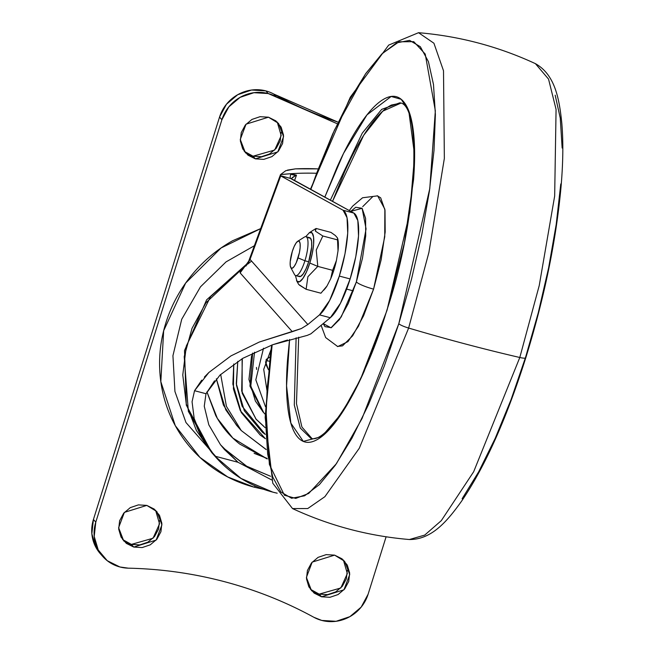 <?xml version="1.0" encoding="UTF-8"?>
<svg xmlns="http://www.w3.org/2000/svg" width="654" height="654" viewBox="0 0 654 654"><rect width="100%" height="100%" fill="white"/><g stroke="black" fill="none" stroke-linecap="round" stroke-linejoin="round"><path stroke-width="0.98" d="M296.515 280.574L298.698 284.449L306.121 289.289L307.895 276.716L317.803 266.399L309.808 263.047A25.661 6.663 104.8 0 1 296.614 280.754M299.246 276.528A20.119 5.224 -75.2 0 0 308.68 261.772L304.919 260.774A20.119 5.224 104.8 0 1 295.485 275.538M298.052 257.897A14.086 3.662 104.8 0 1 290.817 267.609A14.086 3.662 104.8 0 1 292.313 251.422L294.12 246.591L296.09 242.994L297.922 241.171L299.336 241.4L300.121 243.648L300.153 247.572L299.426 252.575L296.246 262.72L294.275 266.317L292.444 268.14L291.03 267.911L290.245 265.663L290.212 261.739L292.313 251.422A14.086 3.662 104.8 0 1 298.085 241.097A14.086 3.662 104.8 0 1 298.052 257.897L304.919 260.774L298.052 257.897M294.578 274.655A20.119 5.224 -75.2 0 0 304.919 260.774A20.119 5.224 -75.2 0 0 304.96 236.781M324.883 288.888A28.784 7.48 -75.2 0 0 327.016 285.962L320.926 293.213L306.121 289.289L299.409 285.128M324.768 289.019L327.016 285.962L330.728 278.686L332.608 270.323L330.728 278.686A28.784 7.48 -75.2 0 0 333.916 269.979A28.784 7.48 -75.2 0 0 336.426 260.505L332.608 270.323L317.803 266.399L307.895 276.716L306.121 289.289L320.926 293.213L327.016 285.962L330.728 278.686L333.916 269.979L336.426 260.505L338.02 250.842A28.784 7.48 -75.2 0 0 337.938 239.65L337.742 238.685M305.712 236.658L309.563 232.571L312.146 232.988L313.568 237.083L313.626 244.236L312.301 253.351L309.808 263.047L317.803 266.399L316.234 250.057L322.823 235.988L315.4 231.148L315.481 228.81L316.152 228.475L330.957 232.399L316.152 228.475L315.4 231.148L322.823 235.988L337.627 239.912L322.823 235.988L316.234 250.057L317.803 266.399L332.608 270.323L336.426 260.505L338.02 250.842L337.456 237.909L338.02 250.842L337.897 239.438M330.957 232.399L335.339 235.514L330.957 232.399M337.456 237.909L335.339 235.514L337.456 237.909M306.146 236.764A20.119 5.224 104.8 0 1 304.919 260.774L308.68 261.772A20.119 5.224 -75.2 0 0 309.906 237.762M309.857 232.44A25.661 6.663 104.8 0 1 309.808 263.047L306.513 271.835L302.925 278.391L299.581 281.719L297.006 281.294L295.42 275.506M298.641 276.078L300.66 276.413L303.276 273.805L306.097 268.663L308.68 261.772L311.672 247.024L311.623 241.416L310.511 238.203L308.484 237.876M268.451 369.78L265.965 364.556L265.532 361.58L268.451 369.78M269.464 361.294L265.908 360.354L269.464 361.294M266.211 359.471L270.037 356.896L266.211 359.455M311.77 590.456L319.185 594.134L321.539 596.791L311.517 590.644L306.407 577.4L312.187 562.113L334.595 555.132L326.191 554.625L318.081 557.363L311.484 562.939L307.413 570.492L306.489 578.88L308.843 586.826L314.133 593.113L321.539 596.791L329.943 597.298L338.061 594.56L344.658 588.984L348.729 581.431L349.653 573.043L347.29 565.105L342.009 558.81L334.595 555.132L344.625 561.279L349.726 574.531L343.955 589.81L321.539 596.791L319.185 594.134L340.824 587.979L347.331 573.574L343.383 560.004M245.634 152.521L253.041 156.2L255.395 158.865L245.373 152.717L240.263 139.465L246.043 124.178L268.451 117.197L260.055 116.69L251.937 119.437L245.34 125.004L241.269 132.558L240.345 140.945L242.708 148.891L247.989 155.178L255.395 158.865L263.799 159.372L271.917 156.625L278.514 151.058L282.585 143.504L283.509 135.116L281.146 127.17L275.865 120.884L268.451 117.197L278.481 123.344L283.591 136.596L277.811 151.883L255.395 158.865L253.041 156.2L274.68 150.044L281.187 135.64L277.247 122.069M123.974 540.719L131.389 544.398L133.743 547.063L123.72 540.915L118.611 527.664L124.391 512.376L146.798 505.403L138.395 504.888L130.285 507.635L123.688 513.202L119.617 520.756L118.693 529.143L121.047 537.089L126.336 543.384L133.743 547.063L142.147 547.57L150.265 544.831L156.862 539.256L160.933 531.702L161.857 523.314L159.494 515.368L154.205 509.082L146.798 505.403L156.829 511.542L161.93 524.794L156.159 540.081L133.743 547.063L131.389 544.398L153.028 538.242L159.535 523.838L155.587 510.267M101.623 555.123L95.876 547.316L91.854 533.778L93.432 519.48L219.54 117.082L221.894 119.739L95.795 522.137A37.719 35.896 -41.6 0 0 102.948 556.685A37.719 35.896 -41.6 0 0 119.878 566.969A37.719 35.896 -41.6 0 0 128.364 568.171C161.154 568.906 193.224 573.427 224.575 581.708C193.232 573.411 161.162 568.89 128.364 568.171L119.878 566.969L107.248 560.699L98.239 549.981L94.217 536.435L95.795 522.137L221.894 119.739L228.835 106.864L240.075 97.364L253.916 92.696L268.238 93.555A37.719 35.896 -41.6 0 1 276.119 96.702L273.756 94.037A37.719 35.896 138.4 0 0 265.876 90.898L268.238 93.555L336.908 123.598M254.365 245.741L226.055 261.886L200.492 286.82L181.722 319.266L172.934 355.711L174.929 391.468L185.973 422.533L222.417 464.062L185.973 422.533L174.929 391.468L172.934 355.711L181.722 319.266L200.492 286.82L226.055 261.886L254.365 245.741M260.652 228.638L221.06 247.989L185.646 283.068L163.663 330.728L160.827 381.65L175.272 425.648L199.928 457.383L227.715 476.954L254.202 487.181L255.444 486.061L254.202 487.181L263.717 489.331M100.593 554.02A37.719 35.896 138.4 0 1 93.432 519.48L95.795 522.137L93.432 519.48L219.54 117.082L221.894 119.739A37.719 35.896 -41.6 0 1 268.238 93.555L265.876 90.898A37.719 35.896 138.4 0 0 219.54 117.082L226.48 104.199L237.721 94.707L251.553 90.031L265.876 90.898A37.719 35.896 -41.6 0 1 273.756 94.037A427.503 406.813 138.4 0 0 337.668 121.996L273.756 94.037L276.119 96.702L336.916 123.598M122.592 539.534L131.389 544.398L139.784 544.905L147.902 542.166L154.499 536.599L158.57 529.037L159.494 520.649M244.236 151.319L253.041 156.2L261.445 156.707L269.562 153.968L276.151 148.393L280.223 140.839L281.155 132.451M310.397 589.262L319.185 594.134L327.58 594.641L335.698 591.903L342.295 586.327L346.367 578.774L347.29 570.386M386.105 536.795L368.096 594.257L361.163 607.133L349.915 616.632L336.082 621.3L321.76 620.433L313.879 617.294C285.692 601.876 255.927 590.014 224.575 581.708C255.918 590.022 285.684 601.884 313.879 617.294A37.719 35.896 -41.6 0 0 321.76 620.433A37.719 35.896 -41.6 0 0 368.096 594.257L386.105 536.795M260.66 228.606L232.554 240.762C216.621 249.763 202.879 261.371 191.328 275.587C179.776 289.804 171.299 305.541 165.887 322.806C160.475 340.072 158.546 357.542 160.099 375.233C161.652 392.915 166.574 409.461 174.855 424.879C183.136 440.289 194.148 453.394 207.898 464.193C221.641 474.984 237.075 482.652 254.202 487.181L263.775 489.347M310.863 438.303L300.251 428.002L294.3 405.055L296.115 337.791L294.3 405.055L300.251 428.002L310.863 438.303C326.305 444.516 364 386.882 386.89 310.127A5.028 0.826 17.4 0 0 386.996 310.38A5.028 0.826 -162.6 0 1 386.898 310.11C419.263 213.67 421.217 103.487 399.7 102.841L381.674 109.373L362.259 133.146L330.344 200.14L362.259 133.146L381.674 109.373L399.7 102.841M289.583 339.451L286.558 385.827L290.858 423.105L303.309 441.393L321.694 436.594L341.919 413.034L360.428 379.475L386.996 310.38L404.376 242.945L413.573 179.523C415.094 159.911 414.963 143.332 413.173 129.77C411.391 116.216 408.08 106.708 403.248 101.264C398.425 95.819 392.441 94.846 385.304 98.345C378.175 101.844 370.434 109.553 362.079 121.456C353.724 133.367 345.402 148.572 337.096 167.081L324.825 197.099L343.522 153.437L366.992 114.859L391.157 96.465L401.237 99.318L408.775 110.943L414.611 155.276L409.78 212.419L386.996 310.38L364.074 371.57C355.768 390.078 347.446 405.284 339.091 417.195C330.736 429.106 322.994 436.807 315.857 440.305C308.729 443.804 302.745 442.832 297.913 437.387C293.09 431.942 289.779 422.443 287.989 408.889C286.199 395.327 286.068 378.74 287.596 359.136L289.575 339.459M519.799 357.493L473.668 471.738L441.303 520.641L424.716 535.095L409.388 539.525L424.716 535.095L441.303 520.641L473.668 471.738L519.799 357.493A352.065 57.822 -162.6 0 1 408.636 328.055L359.332 448.186L324.891 496.68L307.74 508.55L292.518 508.575L307.74 508.55L324.891 496.68L359.332 448.186L408.636 328.055A10.055 1.651 -162.6 0 1 398.817 323.705L362.063 418.478L336.377 463.727L308.688 493.459L295.731 498.413L284.425 495.233L269.383 464.479L265.974 409.363L272.146 344.911L267.151 388.28L265.786 424.201L267.674 454.178L272.759 477.044L280.828 491.931L291.578 498.258L304.592 495.797L319.373 484.622L335.363 465.182L351.926 438.213L368.447 404.752L384.274 366.093L398.817 323.705A10.055 1.651 17.4 0 0 408.636 328.055L428.901 252.428L444.352 158.407L443.51 70.779L433.921 43.229L418.544 32.7L433.921 43.229L443.51 70.779L444.352 158.407L428.901 252.428L408.636 328.055A352.065 57.822 17.4 0 0 519.799 357.493L539.248 285.487L554.666 196.02L556.072 109.398L548.551 79.118L535.413 63.651L548.551 79.118L556.072 109.398L554.666 196.02L539.248 285.487L519.799 357.493A10.055 1.651 17.4 0 0 525.775 357.82A10.055 1.651 -162.6 0 1 519.799 357.493M462.125 498.757L478.695 471.779L495.209 438.327L511.044 399.659L525.579 357.28A10.055 1.651 -162.6 0 1 525.775 357.82M400.722 103.193L382.762 111.164L363.698 135.296L332.534 201.342L344.576 171.838C352.637 153.853 360.73 139.081 368.848 127.505C376.966 115.93 384.495 108.441 391.427 105.041L400.616 103.152M356.365 281.923L341.216 316.937L331.006 327.817L323.199 323.607L324.997 326.64L331.316 327.67L339.491 319.528L348.288 303.464L356.365 281.923A15.091 2.477 17.4 0 0 373.581 289.133A15.091 2.477 -162.6 0 1 356.365 281.923L362.488 258.175L365.717 235.841L365.578 218.322L362.087 208.283L355.768 207.261L350.748 211.365L362.12 208.324L366.068 228.875L356.365 281.923M321.114 325.34L325.659 337.57L337.742 346.571L347.928 341.633L358.498 326.199L373.581 289.133L384.748 236.781L384.854 209.19L377.66 195.857L362.578 197.761L352.645 206.133L349.261 210.547M525.579 357.28L538.258 312.808L548.6 267.952L556.202 224.445L560.78 183.946M562.146 148.025L560.249 118.047L555.172 95.182M337.325 346.457L342.516 345.86L352.661 335.772L363.567 315.849L373.581 289.133L381.168 259.687L385.181 231.998L385.01 210.277L380.677 197.827L377.227 195.742M372.837 196.552L362.7 206.648M298.674 337.194L296.475 403.673L301.927 427.062L311.933 438.499M310.805 189.382L316.888 172.566L332.723 133.898L349.236 100.446L365.807 73.477L381.789 54.029L396.577 42.862L409.592 40.393L420.342 46.728L428.411 61.615L433.488 84.48L435.384 114.45L434.011 150.379L429.441 190.87L421.838 234.385L411.497 279.233L398.817 323.705L429.776 188.556L435.335 110.788L425.231 54.069L413.753 41.668L399.014 41.791L382.41 53.424L365.39 74.074L334.439 130.113L310.813 189.382M418.527 32.7L418.544 32.7C459.321 36.142 498.274 46.459 535.413 63.651C555.181 74.76 559.301 99.106 561.786 122.919C563.396 141.338 563.135 162.797 561.001 187.289C556.039 241.154 544.3 297.987 525.783 357.795C506.474 418.756 485.088 466.531 461.618 501.111C447.696 520.535 432.073 539.648 409.388 539.525C368.611 536.084 329.657 525.767 292.518 508.575L272.792 483.257L265.164 417.391L270.527 353.291L271.712 345.067M242.315 358.596L241.686 391.067L256.164 419.328L265.123 427.667L256.164 419.328L242.16 393.193L242.119 358.711M265.271 434.403L262.36 432.237L244.334 410.794L236.29 383.71L237.778 361.343L236.429 385.1L242.143 406.33L265.271 434.395M265.491 406.763L255.82 379.835L263.513 348.222L255.82 379.835L265.491 406.763M254.52 352.187L250.776 386.269L263.693 412.658L250.776 386.269L254.52 352.187M265.434 438.744L240.345 410.728L233.429 388.909L233.772 363.976L232.857 384.176L241.277 412.519L260.145 434.967L265.434 438.752M220.676 374.423L226.415 406.33L241.22 430.52L226.415 406.33L220.676 374.423M237.533 426.367L225.769 409.821L216.36 378.78L223.39 405.014L236.503 425.198L238.914 427.806M266.162 449.494L241.22 430.52L266.17 449.576M263.366 412.29L255.395 401.074L248.953 379.41L251.479 356.536L252.673 353.078L249.942 386.105L262.663 411.497L265.23 414.325L263.693 412.658M280.386 174.929L248.119 262.753L245.863 266.113L248.119 262.753L247.719 264.102L250.041 259.36L280.705 175.901L343.08 210.228L347.045 217.733L347.724 233.143L344.993 253.785L339.328 276.078L329.624 300.488L319.495 314.876L307.846 324.523L250.041 259.36L280.705 175.901L280.509 174.61L285.757 170.702L280.509 174.61A241.792 219.695 -21 0 1 290.94 173.702L296.499 175.174L292.608 177.308L291.398 178.697L280.272 175.607L343.08 210.228A55.32 14.372 104.8 0 1 339.328 276.078L350.127 278.939A55.32 14.372 -75.2 0 0 353.879 213.09L343.08 210.228L353.879 213.09L290.507 178.46A3.523 0.916 104.8 0 1 290.752 174.266L295.624 175.558L291.39 178.517M254.104 453.345L267.151 458.413L254.104 453.345M204.367 377.096L208.863 372.494L230.927 355.915L259.327 342.026L292.289 331.684L240.132 272.882L240.304 271.312L242.021 269.088L245.961 265.418L210.563 296.573L186.325 345.966L182.777 374.979L186.259 403.968L196.396 430.495L211.798 452.682L188.352 411.374L184.207 356.602L191.998 328.414L205.969 302.745L247.604 263.734M206.934 391.877L217.341 418.38L232.881 438.115L267.224 458.945L239.756 444.091C229.758 436.243 221.747 426.71 215.722 415.503L206.926 391.893M277.19 493.198A125.74 119.649 -41.6 0 1 214.888 456.157L201.988 437.706L194.181 418.535L192.063 401.76L194.54 390.7L201.718 380.162M290.94 173.702A241.792 219.695 -21 0 1 316.209 173.269A241.792 219.695 159 0 0 290.94 173.702L296.499 175.174L294.562 180.447L296.499 175.174L295.624 175.558L290.752 174.266L290.94 173.702L280.509 174.61L280.272 175.607L280.509 174.61M317.852 168.887A241.792 219.695 159 0 0 295.436 168.855L287.449 170.122M317.86 168.871L295.436 168.855L285.757 170.702M194.54 390.7L205.994 393.733L204.261 406.216L208.806 424.806L220.504 444.753L238.007 462.28L214.888 456.157C204.252 443.535 197.345 430.994 194.181 418.535L192.063 401.76L194.54 390.7L205.994 393.733L219.965 375.102L242.789 358.318L272.661 344.732L307.225 335.396L310.838 333.859L330.286 317.73A55.32 14.372 -75.2 0 0 350.127 278.939L339.328 276.078A55.32 14.372 104.8 0 1 319.495 314.876L330.286 317.73L319.495 314.876L307.846 324.523L301.355 328.545L259.327 342.026L230.927 355.915L208.863 372.494L194.54 390.7M271.696 479.938L238.007 462.28L214.888 456.157L241.007 478.434L272.783 492.119L277.198 493.198M270.642 476.3L246.983 466.457L222.573 447.32L246.133 465.975L270.642 476.3M291.504 178.755L353.879 213.09L357.844 220.594L358.523 235.996L355.792 256.638L350.127 278.939L340.423 303.342L330.286 317.73L310.838 333.859L307.225 335.396M271.688 479.93L238.007 462.28L224.567 449.65L220.504 444.753L208.806 424.806L204.261 406.216L205.994 393.733L214.537 380.841M219.965 375.102L242.789 358.318L272.661 344.732L287.515 340.023M290.507 178.46L280.272 175.607M248.144 263.219L250.041 259.36L307.846 324.523L301.355 328.545L292.289 331.684L240.132 272.882L250.041 259.36L240.132 272.882C240.762 270.347 242.708 267.862 245.961 265.418L247.596 263.742M245.961 265.418L246.746 265.042L245.961 265.418M255.657 418.748L263.48 426.024M266.979 390.536L263.717 369.346L271.745 347.666M256.466 367.434L256.597 369.436M295.665 275.596L299.426 276.593M290.76 267.519L294.496 274.517M346.645 289.101L353.348 290.875M324.899 288.872L323.697 290.245M297.701 241.293L304.421 237.059M305.966 236.699L309.726 237.696M309.17 232.791L315.481 228.81M102.784 556.497L100.422 553.832M310.478 189.202L350.282 97.225L388.689 45.101L418.544 32.7M236.503 425.198L241.22 430.52M248.087 262.826L206.599 299.867L184.518 350.56L186.292 405.104L211.798 452.682L215.804 457.195M224.085 449.102L224.567 449.65M247.719 264.102L251.569 261.077"/></g></svg>
